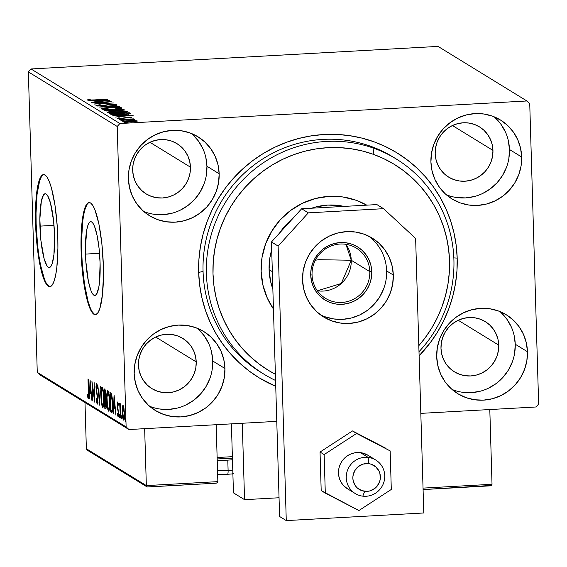 <?xml version="1.0" encoding="UTF-8"?>
<svg xmlns="http://www.w3.org/2000/svg" width="567" height="567" viewBox="0 0 567 567"><rect width="100%" height="100%" fill="white"/><g stroke="black" fill="none" stroke-linecap="round" stroke-linejoin="round"><path stroke-width="0.85" d="M394.568 157.973A126.313 122.862 121.6 0 0 266.277 156.754A126.313 122.862 121.6 0 0 203.064 271.43L198.67 272.422A131.927 128.319 -58.4 0 1 324.048 134.507A131.927 128.319 -58.4 0 1 457.186 258.098L453.841 257.907L457.186 258.098L456.187 245.313L453.947 232.725L450.496 220.45L445.86 208.606L440.098 197.302L433.245 186.663L425.385 176.776L416.582 167.74L406.929 159.639L396.517 152.566L385.44 146.57L373.809 141.722L361.739 138.057L349.343 135.619L336.734 134.436L324.048 134.507L311.396 135.839L298.908 138.419L286.696 142.218L274.882 147.2L263.577 153.324L252.889 160.518L242.931 168.732L233.788 177.868L225.553 187.847L218.302 198.57L212.108 209.939L207.026 221.839L203.114 234.157L200.399 246.773L198.911 259.566L198.67 272.422L199.676 285.201L201.909 297.788L205.36 310.064L209.996 321.907L215.765 333.212L222.611 343.85L230.471 353.744L239.274 362.774L248.927 370.875L259.346 377.955L275.739 386.333A131.927 128.319 -58.4 0 1 198.67 272.422L203.064 271.43A126.313 122.862 -58.4 0 1 265.42 157.272A126.313 122.862 -58.4 0 1 392.917 156.939L396.248 158.987A126.313 122.862 -58.4 0 1 418.992 351.696A126.313 122.862 121.6 0 0 373.972 148.299L373.136 154.245A120.693 117.397 -58.4 0 1 418.815 345.664L424.995 338.038L431.615 328.222L437.277 317.818L441.913 306.924L445.485 295.655L447.958 284.11L449.305 272.401L449.518 260.643L448.589 248.948L446.527 237.431L443.359 226.205L439.113 215.375L433.826 205.041L427.553 195.31L420.353 186.274L412.294 178.01L403.456 170.61L393.916 164.147L383.781 158.668L373.136 154.245L362.086 150.9L350.746 148.689L339.215 147.611L327.606 147.689L316.032 148.915L304.607 151.283L293.437 154.77L282.628 159.341L272.295 164.947L262.521 171.546L253.414 179.066L245.057 187.429L237.53 196.565L230.904 206.388L225.248 216.792L220.606 227.679L217.041 238.955L214.567 250.501L213.22 262.209L213.008 273.967L213.936 285.655L215.992 297.172L219.16 308.398L223.405 319.235L228.692 329.562L234.965 339.3L242.173 348.336L250.231 356.593L259.069 363.993L268.602 370.464L275.385 374.27A120.693 117.397 -58.4 0 1 223.568 220.414A120.693 117.397 -58.4 0 1 373.136 154.245L373.972 148.299A126.313 122.862 -58.4 0 1 396.248 158.987M85.475 254.094A36.94 7.109 86.8 0 1 90.741 221.697A36.94 7.109 86.8 0 1 100.09 263.067L99.466 282.649L98.722 287.639L96.581 294.124L95.27 295.364L93.867 295.194L92.421 293.614L90.989 290.687L88.381 281.296L85.823 261.323L85.404 247.035L86.843 229.522L87.821 225.645L88.984 223.044L90.288 221.796L91.698 221.973L93.144 223.547L94.576 226.474L97.184 235.865L99.119 248.715L100.09 263.067A36.94 7.109 86.8 0 1 94.824 295.464A36.94 7.109 86.8 0 1 85.475 254.094L99.551 253.314L85.475 254.094M39.931 226.127A36.94 7.109 86.8 0 1 45.197 193.737A36.94 7.109 86.8 0 1 54.552 235.107L53.922 254.689L52.207 263.549L51.044 266.157L49.733 267.397L48.33 267.227L46.884 265.647L44.084 258.566L40.909 240.479L39.86 219.075L41.306 201.554L43.439 195.076L44.75 193.836L46.154 194.006L47.6 195.587L50.399 202.667L53.581 220.754L54.552 235.107A36.94 7.109 86.8 0 1 49.286 267.496A36.94 7.109 86.8 0 1 39.931 226.127L54.014 225.347L39.931 226.127M43.865 174.601A56.14 10.808 -93.2 0 0 36.132 223.795L35.586 223.83A56.14 10.808 86.8 0 1 43.588 174.593A56.14 10.808 86.8 0 1 57.799 237.467L57.267 226.481L55.013 205.41L51.491 188.173L49.414 181.851L47.238 177.407L45.041 175.012L42.908 174.749L40.916 176.635L39.151 180.597L37.67 186.479L35.799 203.057L35.48 213.1L36.118 234.816L37.061 245.639L38.372 255.887L41.894 273.117L43.971 279.439L46.147 283.89L48.344 286.285L50.477 286.548L52.469 284.662L54.234 280.7L55.715 274.811L56.842 267.227L57.912 248.19L57.799 237.467A56.14 10.808 86.8 0 1 49.797 286.696A56.14 10.808 86.8 0 1 35.586 223.83L36.132 223.795A56.14 10.808 -93.2 0 0 50.073 286.668M89.402 202.561A56.14 10.808 -93.2 0 0 81.676 251.762L81.124 251.791A56.14 10.808 86.8 0 1 89.125 202.561A56.14 10.808 86.8 0 1 103.336 265.434L101.862 243.619L98.92 224.093L94.958 209.818L92.782 205.374L90.578 202.972L88.445 202.71L86.453 204.595L84.689 208.564L83.207 214.446L81.336 231.017L81.017 241.067L81.124 251.791L82.605 273.599L83.916 283.854L87.431 301.084L89.508 307.406L91.684 311.85L93.881 314.253L96.021 314.515L98.006 312.623L99.778 308.661L102.386 295.194L103.449 276.157L103.336 265.434A56.14 10.808 86.8 0 1 95.341 314.664A56.14 10.808 86.8 0 1 81.124 251.791L81.676 251.762A56.14 10.808 -93.2 0 0 95.61 314.628M452.041 389.458A46.317 45.048 121.6 0 0 515.24 344.226L527.459 351.731A46.317 45.048 -58.4 0 1 504.587 393.59A46.317 45.048 -58.4 0 1 457.845 393.711A46.317 45.048 -58.4 0 1 436.703 356.756L437.837 365.665L440.672 374.135L445.102 381.839L450.956 388.48L458.001 393.81L465.968 397.616L474.558 399.756L483.438 400.146L492.269 398.771L500.704 395.688L508.422 391.01L515.127 384.922L520.563 377.657L524.525 369.486L526.849 360.732L527.459 351.731L526.318 342.822L523.483 334.353L519.053 326.649L513.199 320.008L506.154 314.678L498.187 310.872L489.597 308.732L480.717 308.342L471.886 309.717L463.452 312.8L455.733 317.477L449.029 323.566L443.592 330.83L439.631 339.002L437.306 347.755L436.703 356.756A46.317 45.048 -58.4 0 1 459.568 314.898A46.317 45.048 -58.4 0 1 506.31 314.777A46.317 45.048 -58.4 0 1 527.459 351.731L515.24 344.226A46.317 45.048 121.6 0 0 499.896 311.531M143.742 211.484A46.317 45.048 121.6 0 0 206.941 166.251L219.16 173.757A46.317 45.048 -58.4 0 1 196.288 215.616A46.317 45.048 -58.4 0 1 149.546 215.736A46.317 45.048 -58.4 0 1 128.404 178.782L129.538 187.691L132.38 196.161L136.803 203.865L142.657 210.506L149.702 215.836L157.676 219.642L166.266 221.782L175.139 222.172L183.97 220.797L192.404 217.714L200.123 213.043L206.827 206.948L212.264 199.683L216.225 191.511L218.55 182.758L219.16 173.757L218.019 164.848L215.184 156.379L210.754 148.682L204.907 142.034L197.855 136.711L189.888 132.898L181.298 130.757L172.418 130.367L163.594 131.742L155.152 134.826L147.434 139.503L140.729 145.591L135.293 152.856L131.331 161.028L129.007 169.781L128.404 178.782A46.317 45.048 -58.4 0 1 151.269 136.923A46.317 45.048 -58.4 0 1 198.018 136.803A46.317 45.048 -58.4 0 1 219.16 173.757L206.941 166.251A46.317 45.048 121.6 0 0 191.596 133.557M149.525 406.22A46.317 45.048 121.6 0 0 212.717 360.988L224.936 368.493A46.317 45.048 -58.4 0 1 202.072 410.352A46.317 45.048 -58.4 0 1 155.323 410.473A46.317 45.048 -58.4 0 1 134.181 373.518L135.322 382.427L138.157 390.897L142.586 398.601L148.434 405.242L155.478 410.572L163.452 414.378L172.042 416.518L180.923 416.908L189.747 415.533L198.181 412.45L205.906 407.772L212.611 401.684L218.047 394.419L222.002 386.247L224.334 377.494L224.936 368.493L223.802 359.584L220.96 351.115L216.53 343.411L210.683 336.77L203.638 331.44L195.665 327.634L187.075 325.493L178.194 325.104L169.37 326.479L160.936 329.562L153.218 334.239L146.506 340.328L141.07 347.592L137.115 355.764L134.79 364.517L134.181 373.518A46.317 45.048 -58.4 0 1 157.045 331.66A46.317 45.048 -58.4 0 1 203.794 331.539A46.317 45.048 -58.4 0 1 224.936 368.493L212.717 360.988A46.317 45.048 121.6 0 0 197.38 328.293M446.264 194.722A46.317 45.048 121.6 0 0 509.457 149.49L521.675 156.995A46.317 45.048 -58.4 0 1 498.811 198.854A46.317 45.048 -58.4 0 1 452.062 198.974A46.317 45.048 -58.4 0 1 430.92 162.02L432.061 170.929L434.896 179.399L439.326 187.103L445.173 193.744L452.218 199.074L460.191 202.88L468.781 205.02L477.662 205.41L486.486 204.035L494.92 200.952L502.638 196.274L509.35 190.186L514.786 182.921L518.741 174.749L521.073 165.996L521.675 156.995L520.541 148.086L517.699 139.617L513.27 131.913L507.422 125.272L500.377 119.949L492.404 116.136L483.814 113.995L474.933 113.606L466.109 114.981L457.675 118.064L449.957 122.741L443.245 128.829L437.809 136.094L433.854 144.266L431.53 153.019L430.92 162.02A46.317 45.048 -58.4 0 1 453.784 120.161A46.317 45.048 -58.4 0 1 500.533 120.041A46.317 45.048 -58.4 0 1 521.675 156.995L509.457 149.49A46.317 45.048 121.6 0 0 494.112 116.795M492.957 150.404L452.445 125.527L492.957 150.404A29.47 28.669 -58.4 0 1 478.406 177.046A29.47 28.669 -58.4 0 1 448.66 177.124A29.47 28.669 -58.4 0 1 435.201 153.607A29.47 28.669 -58.4 0 1 449.751 126.965A29.47 28.669 -58.4 0 1 479.505 126.888A29.47 28.669 -58.4 0 1 492.957 150.404L492.574 156.138L491.093 161.708L488.57 166.904L485.111 171.532L480.844 175.401L475.933 178.378L470.567 180.341L464.947 181.213L459.298 180.965L453.834 179.604L448.759 177.18L444.273 173.793L440.552 169.561L437.731 164.664L435.931 159.27L435.201 153.607L435.591 147.874L437.072 142.303L439.588 137.108L443.047 132.48L447.313 128.61L452.232 125.633L457.597 123.67L463.211 122.798L468.866 123.046L474.331 124.407L479.406 126.831L483.885 130.219L487.606 134.45L490.427 139.347L492.234 144.741L492.957 150.404M196.217 361.902L155.705 337.025L196.217 361.902A29.47 28.669 -58.4 0 1 181.667 388.544A29.47 28.669 -58.4 0 1 151.921 388.622A29.47 28.669 -58.4 0 1 138.461 365.105A29.47 28.669 -58.4 0 1 153.019 338.464A29.47 28.669 -58.4 0 1 182.765 338.386A29.47 28.669 -58.4 0 1 196.217 361.902L195.835 367.636L194.353 373.206L191.83 378.402L188.372 383.03L184.105 386.9L179.193 389.876L173.828 391.84L168.208 392.711L162.559 392.463L157.094 391.102L152.02 388.678L147.533 385.291L143.812 381.059L140.992 376.162L139.191 370.768L138.461 365.105L138.851 359.372L140.333 353.801L142.849 348.606L146.307 343.978L150.581 340.108L155.493 337.131L160.858 335.168L166.471 334.296L172.127 334.544L177.591 335.905L182.666 338.329L187.145 341.717L190.873 345.948L193.687 350.845L195.495 356.232L196.217 361.902M190.441 167.166L149.929 142.289L190.441 167.166A29.47 28.669 -58.4 0 1 175.89 193.808A29.47 28.669 -58.4 0 1 146.137 193.886A29.47 28.669 -58.4 0 1 132.685 170.369A29.47 28.669 -58.4 0 1 147.236 143.727A29.47 28.669 -58.4 0 1 176.982 143.649A29.47 28.669 -58.4 0 1 190.441 167.166L190.051 172.9L188.57 178.47L186.054 183.665L182.595 188.294L178.329 192.163L173.417 195.14L168.045 197.103L162.431 197.975L156.775 197.727L151.311 196.366L146.236 193.942L141.757 190.555L138.036 186.33L135.215 181.426L133.408 176.039L132.685 170.369L133.068 164.636L134.549 159.065L137.072 153.87L140.531 149.241L144.798 145.372L149.709 142.395L155.075 140.432L160.695 139.56L166.344 139.808L171.808 141.169L176.883 143.593L181.369 146.981L185.09 151.212L187.911 156.109L189.711 161.503L190.441 167.166M498.733 345.14L458.221 320.263L498.733 345.14A29.47 28.669 -58.4 0 1 484.183 371.782A29.47 28.669 -58.4 0 1 454.436 371.853A29.47 28.669 -58.4 0 1 440.984 348.344A29.47 28.669 -58.4 0 1 455.535 321.702A29.47 28.669 -58.4 0 1 485.281 321.624A29.47 28.669 -58.4 0 1 498.733 345.14L498.35 350.874L496.869 356.445L494.353 361.64L490.894 366.268L486.621 370.138L481.709 373.114L476.344 375.078L470.723 375.949L465.075 375.701L459.61 374.34L454.536 371.917L450.056 368.529L446.328 364.298L443.514 359.4L441.707 354.006L440.984 348.344L441.367 342.61L442.848 337.039L445.371 331.844L448.83 327.216L453.097 323.346L458.008 320.369L463.374 318.406L468.994 317.534L474.643 317.782L480.107 319.143L485.182 321.567L489.668 324.955L493.389 329.179L496.21 334.083L498.01 339.47L498.733 345.14M438.043 46.409L526.899 100.976L119.878 123.528L31.015 68.961L438.043 46.409L31.015 68.961L119.878 123.528L526.899 100.976L529.734 103.605L538.65 404.051L529.734 103.605L526.899 100.976L438.043 46.409M134.11 120.565L122.876 121.402L122.685 121.735L123.84 121.997L128.482 122.111L137.334 121.09L134.67 120.58L128.829 120.665C124.832 120.877 122.784 121.239 122.685 121.735L131.027 122.011L135.74 121.551L137.249 120.927L134.11 120.565M119.545 119.644L134.698 119.389L131.842 119.162L133.614 118.864L119.545 119.644L134.422 119.517L131.842 119.162L133.614 118.864L119.545 119.644M118.864 118.234L119.935 117.901L118.46 117.865L118.482 118.546L118.46 117.865L117.171 118.347L121.87 118.51L127.894 117.61L130.36 118.042L131.785 117.575L131.211 117.44L126.441 117.504L121.09 118.354L118.46 117.865L117.404 118.432L121.508 118.531L127.568 117.631L130.36 118.042L131.827 117.631L127.525 117.433L121.494 118.333L118.836 118.191L118.843 118.56M110.926 114.35L113.435 114.846L120.091 114.832L126.852 114.343L130.247 113.542L129.276 112.727L110.026 113.797L110.926 114.35C112.663 114.952 116.292 115.08 121.799 114.747L130.098 113.698L129.276 112.727L110.026 113.797L110.926 114.35M104.243 110.246L105.838 110.941L110.905 111.012L122.755 110.111L124.18 109.757L123.493 109.183L104.243 110.246L105.023 110.721L111.401 110.983L120.169 110.331C123.202 110.161 124.492 109.892 124.045 109.516L104.243 110.246M99.012 107.035L119.559 106.759L103.683 106.787L117.015 105.2L99.012 107.035L119.559 106.759L103.683 106.787L117.015 105.2L99.012 107.035M92.23 102.868L106.553 102.074L94.179 104.066L113.428 102.996L98.771 103.612L111.182 101.621L91.932 102.684L106.553 102.074L94.108 104.023L113.428 102.996L98.771 103.612L111.182 101.621L92.23 102.868M94.441 99.912L89.388 100.012L90.21 99.48L88.58 99.466L87.091 100.04L90.203 100.295L107.546 99.388L94.448 100.111L89.062 99.934L90.21 99.48L88.58 99.466L87.091 100.04L94.547 100.104L107.248 99.204L94.441 99.912M109.289 100.458L88.792 100.756L95.688 100.862L96.78 101.536L91.337 102.322L109.339 100.487L88.792 100.756L95.688 100.862L96.78 101.536L91.337 102.322L109.289 100.458M114.328 104.541L112.386 105.001L113.804 105.079L116.313 104.434L108.347 104.519L106.178 104.938L106.185 105.313L106.178 104.938L101.819 105.774L98.006 105.427L98.013 105.809L98.006 105.427L100.6 104.874L99.388 104.775L96.17 105.604L101.621 105.788L111.501 104.441L114.194 104.491L112.386 105.001L113.804 105.079L116.263 104.611L115.427 104.257L109.644 104.363L102.294 105.547L98.084 105.462L100.6 104.874L99.388 104.775L95.986 105.441L102.081 105.76L111.501 104.441L114.328 104.541L114.399 105.703M110.196 107.517L101.968 108.531L101.557 108.765L101.897 109.098L104.718 109.438L116.66 109.105L121.997 107.964L118.772 107.411L110.196 107.517C104.704 107.808 101.854 108.304 101.663 108.992C103.924 109.544 107.801 109.665 113.28 109.346C118.85 109.048 121.721 108.552 121.877 107.858C119.559 107.312 115.668 107.198 110.196 107.517M115.98 111.061L107.751 112.082L107.34 112.316L107.68 112.642L110.501 112.989L122.437 112.656L127.773 111.635L124.556 110.962L115.98 111.061C110.48 111.359 107.638 111.855 107.439 112.542C109.707 113.095 113.584 113.209 119.063 112.897C124.634 112.599 127.497 112.103 127.66 111.408C125.342 110.863 121.444 110.749 115.98 111.061M133.316 115.207L112.819 115.512L119.708 115.611L120.806 116.285L115.356 117.071L133.316 115.207L112.819 115.512L119.708 115.611L120.806 116.285L115.356 117.071L133.316 115.207M119.956 118.985L119.077 119.304L121.827 119.084L119.956 118.985M122.245 120.395L120.941 120.558L121.621 120.721L124.116 120.495L122.245 120.395M125.987 122.692L124.676 122.855L125.364 123.018L127.859 122.791L125.987 122.692M40.101 374.978L128.957 429.538L276.781 421.352L128.957 429.538L126.122 426.908L37.266 372.349L28.35 71.896L117.206 126.462L126.122 426.908L117.206 126.462L119.878 123.528L117.206 126.462L28.35 71.896L31.015 68.961L28.35 71.896L37.266 372.349L126.122 426.908L128.957 429.538L40.101 374.978L37.266 372.349L40.101 374.978M420.82 413.371L535.985 406.986L420.82 413.371M123.528 420.097L123.528 420.097C124.237 419.7 124.534 417.482 124.407 413.442L123.96 408.205L123.089 405.37L122.252 408.304L122.465 415.902L123.4 419.977L123.989 419.715L124.279 418.106L124.35 412.103L123.571 406.291L123.025 405.341L122.585 405.915L122.352 407.226L122.919 407.198L122.352 407.226L122.21 412.096C122.323 416.135 122.763 418.8 123.528 420.097L123.663 420.133M120.516 403.789L120.069 405.816L119.708 403.534L120.431 417.95L120.204 407.375L120.757 404.413L120.346 403.91L120.069 405.816L119.708 403.534L120.431 417.95L120.466 403.775M117.624 402.01L117.326 407.645L117.709 407.623L117.326 407.645L117.752 409.813L118.205 409.785L117.752 409.813L118.517 412.861L117.922 414.945L117.468 413.194L118.007 416.71L118.517 412.989L117.468 405.511L117.695 403.775L118.156 403.747L117.695 403.775L118.127 405.504L118.262 404.391L117.624 402.01L117.185 403.527L118.22 412.875L118 414.938L117.468 413.194L117.638 415.937L118.269 416.504L118.531 413.697L117.468 405.511L117.631 403.775L118.127 405.504L118.262 404.391L117.56 401.989M111.515 412.478C112.528 412.407 112.932 409.544 112.72 403.895L111.564 394.079L110.033 392.449L110.608 411.918L111.706 411.862L110.608 411.918L112.011 412.471L112.507 410.912L112.457 399.281L111.564 394.079L110.033 392.449L110.608 411.918L111.812 412.563M105.604 408.85L105.604 408.85C106.199 408.75 106.447 407.099 106.355 403.881L105.597 398.53L105.838 394.611L104.796 389.231L104.25 388.898L104.824 408.368L105.802 408.871L106.32 406.73L105.597 398.53L105.731 392.718L105.271 389.926L104.25 388.898L104.824 408.368L105.93 408.311L105.88 406.822L105.93 408.311L104.824 408.368L105.731 408.885M99.594 405.157L100.309 386.481L99.48 400.472L97.772 384.915L99.594 405.157L100.309 386.481L99.48 400.472L97.772 384.915L99.594 405.157M92.818 400.997L92.386 386.503L94.76 402.187L94.179 382.711L94.313 397.056L91.939 381.336L92.818 400.997L92.386 386.503L94.76 402.187L94.179 382.711L94.313 397.056L91.939 381.336L92.818 400.997M88.183 398.636L88.183 398.636C88.743 397.991 88.913 395.865 88.693 392.251L87.998 378.919L88.424 395.553L88.069 396.588L87.488 394.54L87.382 395.943L88.183 398.636L88.743 396.524L88.303 379.103L88.679 391.861L88.119 396.638L87.488 394.54L87.382 395.943L88.289 398.665M90.047 380.173L89.38 398.884L89.919 393.087L91.011 393.753L91.918 400.444L90.096 380.202L89.38 398.884L89.919 393.087L91.011 393.753L91.918 400.444L90.047 380.173M97.141 404.143L97.808 399.374L96.291 387.899L96.61 385.68L97.155 385.645L96.61 385.68L97.205 388.494L97.404 387.438L96.553 383.682L95.993 387.8L97.8 399.147L97.063 402.131L96.355 398.509L96.142 399.352L97.141 404.143L97.772 401.996L97.701 397.552L96.305 388.246L96.567 385.666L97.205 388.494L97.049 385.064L96.688 383.838L96.27 383.923L95.979 387.013L97.517 399.459L97.12 402.152L96.355 398.509L96.142 399.352L97.24 404.172M102.755 407.588L102.755 407.588C103.726 406.943 104.122 403.832 103.938 398.261C103.796 392.655 103.187 388.934 102.124 387.098C101.153 387.807 100.763 390.947 100.954 396.517L101.635 404.172L102.925 407.63L103.612 405.993L103.959 401.684L103.123 389.777L102.301 387.268L101.784 387.162L101.5 387.75L100.954 396.517C101.103 402.053 101.706 405.738 102.755 407.588L102.918 407.63M108.538 411.139L108.538 411.139C109.509 410.494 109.906 407.382 109.722 401.812C109.573 396.205 108.97 392.484 107.907 390.649C106.936 391.358 106.546 394.497 106.731 400.068L107.546 408.453L108.708 411.181L109.396 409.544L109.743 405.235L108.907 393.328L108.084 390.819L107.73 390.613L107.276 391.301L106.731 400.068C106.887 405.603 107.482 409.289 108.538 411.139L108.701 411.181M114.066 394.923L113.4 413.634L113.939 407.836L115.03 408.509L115.944 415.193L114.066 394.923L113.4 413.634L113.939 407.836L115.03 408.509L115.944 415.193L114.066 394.923M119.439 417.588L119.311 414.335L119.467 417.588M121.728 418.992L121.607 415.746L121.763 418.999M125.371 418.042L125.498 421.295L125.342 418.042M538.65 404.051L535.985 406.986L538.65 404.051M419.112 355.8L430.31 342.666L437.561 331.943L443.755 320.575L448.83 308.675L452.749 296.357L455.457 283.741L456.945 270.948L457.186 258.098A131.927 128.319 -58.4 0 1 419.112 355.8M264.052 374.255A126.313 122.862 -58.4 0 1 219.344 213.475A126.313 122.862 -58.4 0 1 373.972 148.299L370.641 146.258L373.972 148.299A126.313 122.862 121.6 0 0 216.559 219.599A126.313 122.862 121.6 0 0 275.569 380.485A126.313 122.862 -58.4 0 1 264.052 374.255L260.721 372.214A126.313 122.862 -58.4 0 1 203.064 271.43A126.313 122.862 121.6 0 0 262.393 373.221M456.563 197.514L465.443 197.904L474.267 196.536M482.701 193.453L490.427 188.776L497.131 182.687L502.568 175.416L506.522 167.251M508.854 158.498L509.457 149.49L508.323 140.588M505.481 132.118L501.051 124.414L495.204 117.773M159.823 409.013L168.704 409.402L177.528 408.034M185.969 404.951L193.687 400.274L200.392 394.185L205.828 386.914L209.783 378.749M212.115 369.996L212.717 360.988L211.583 352.086M208.741 343.616L204.311 335.912L198.464 329.271M154.047 214.276L162.927 214.673L171.751 213.298M180.186 210.215L187.904 205.537L194.609 199.449L200.052 192.178L204.007 184.013M206.331 175.26L206.941 166.251L205.8 157.35M202.965 148.88L198.535 141.176L192.688 134.535M462.346 392.251L471.22 392.64L480.051 391.273M488.485 388.189L496.203 383.512L502.908 377.424L508.344 370.152L512.306 361.987M514.63 353.227L515.24 344.226L514.099 335.317M511.264 326.854L506.834 319.15L500.987 312.502M87.006 204.567L85.241 208.528L83.76 214.418L82.626 222.002L81.563 241.039L81.676 251.762L82.208 262.748L84.462 283.819L87.984 301.056L90.054 307.378M92.237 311.822L94.434 314.217M41.469 176.606L39.697 180.568L37.089 194.034L36.026 213.072L36.132 223.795L37.613 245.61L38.925 255.859L40.555 265.136L44.517 279.411M46.692 283.854L48.897 286.257M88.714 397.063L88.622 396.624M87.821 395.915L87.382 395.943L87.821 395.915M88.736 396.602L88.197 396.638L88.736 396.602M89.267 396.588L88.119 396.638M88.565 396.34L88.849 397.623M91.266 393.179L89.919 393.087L91.266 393.179M90.685 393.044L90.734 391.627L90.685 393.044M90.21 384.887L91.131 391.662L89.983 391.166L90.514 384.865L90.819 391.684L89.983 391.166L90.21 384.887M92.754 386.488L92.386 386.503L92.754 386.488M98.233 402.088L97.063 402.131M97.184 402.123L97.765 402.095M97.652 385.603L96.61 385.68M97.17 384.816L97.092 386.191M97.517 399.019L97.46 398.452M102.308 389.061L102.577 387.764M102.599 387.686L102.28 389.288M102.677 390.025L102.79 389.586M102.195 389.104C103.038 390.635 103.52 393.626 103.641 398.069L103.641 398.069C103.796 402.577 103.477 405.079 102.684 405.582C101.847 404.08 101.365 401.11 101.252 396.694C101.103 392.215 101.415 389.685 102.195 389.104L102.974 389.061L102.195 389.104L103.081 391.776L103.619 397.368L103.52 403.307L102.825 405.618L101.691 402.194L101.231 393.93L101.805 389.359L103.187 389.012M103.91 405.561L102.684 405.582M102.932 405.568L103.683 405.525L102.932 405.568M105.66 399.274L105.639 398.651L105.66 399.274M105.632 398.381L105.604 397.453L105.632 398.381M105.412 391.032L105.398 390.365L105.412 391.032M104.604 391.074L105.561 391.23L104.916 391.265L105.831 394.448L104.796 397.318L104.604 391.074L105.526 391.024L104.604 391.074L105.483 393.328L105.086 397.474L104.604 391.074M106.242 397.417L104.945 397.41M104.852 399.317L105.859 399.359L105.001 399.409L105.979 399.905L105.483 399.933L106.348 403.683L105.412 406.766L104.852 399.317L105.831 399.26L104.852 399.317L105.54 400.061L105.944 402.01L105.696 406.815L105.065 406.553L104.852 399.317M106.709 406.773L105.412 406.766M108.091 392.612L108.354 391.315M108.375 391.237L108.056 392.839M108.46 393.576L108.573 393.137M107.978 392.655C108.821 394.185 109.303 397.176 109.424 401.62L109.424 401.62C109.573 406.128 109.254 408.63 108.467 409.133C107.631 407.63 107.149 404.661 107.035 400.238C106.88 395.766 107.198 393.236 107.978 392.655L108.751 392.612L107.978 392.655L108.977 396.071L109.424 401.62L109.303 406.858L108.602 409.168L107.475 405.745L107.014 397.481L107.588 392.91L108.97 392.562M109.693 409.112L108.467 409.133M108.715 409.119L109.466 409.076L108.715 409.119M111.706 411.862L111.671 410.48L111.706 411.862M111.196 394.582L111.16 393.3L111.196 394.582M111.77 394.738L110.388 394.625L111.465 395.823L112.422 403.711L111.954 410.302L110.849 410.104L110.388 394.625L111.791 394.76M111.465 395.823L111.997 395.794L111.465 395.823L112.713 403.697L111.954 410.302L110.849 410.104L110.388 394.625L111.465 395.823M115.285 407.928L113.939 407.836L115.285 407.928M114.704 407.793L114.754 406.376L114.704 407.793M114.229 399.636L115.151 406.419L114.01 405.922L114.541 399.622L114.846 406.433L114.01 405.922L114.229 399.636M118.758 403.704L117.695 403.775M119.07 414.888L117.922 414.945M118.007 414.938L118.503 414.909M124.138 419.119L123.946 418.354M123.684 405.852L123.578 406.312M123.868 417.922L124.223 419.367M123.138 407.113L124.4 413.258L123.471 418.347L122.507 412.294L123.138 407.113L123.762 407.078L123.138 407.113L124.088 412.79L123.656 418.326L124.258 418.304L123.563 418.375L122.805 416.036L122.522 409.721L122.954 407.149L124.152 407.028M111.954 410.302L111.167 410.302M124.669 418.311L123.471 418.347M503.092 394.625L502.44 394.618M503.014 394.405L503.553 394.412M498.046 396.829L498.407 396.843M88.601 100.274L88.58 99.466L88.601 100.274M104.668 100.728L98.637 101.578L97.793 100.834L97.815 101.663L97.793 100.834L104.668 100.728L98.63 101.344L97.793 100.834L104.668 100.728M98.006 105.427L97.999 106.483M114.343 105.001L114.336 104.633M120.58 108.658L119.835 108.588M103.605 109.282L102.861 109.417M119.913 107.971L112.989 109.36L103.626 108.878L103.641 109.367L103.534 108.786L111.203 107.659L119.913 107.971C119.715 108.531 117.404 108.928 112.982 109.162L103.626 108.878C103.818 108.325 106.107 107.928 110.501 107.695L119.913 107.971L120.034 109.197M103.626 108.878L103.563 109.87M123.521 109.991L123.493 109.183L123.521 109.991M121.82 109.474L122.139 109.849L119.843 110.345L115.803 109.906L115.817 110.345L115.647 109.814L115.668 110.359L115.647 109.814L121.82 109.474L119.835 110.147L115.647 109.814L121.82 109.474M113.676 109.927L114.087 110.749L114.073 110.324L111.111 110.997L106.858 110.53L106.872 111.026L106.518 110.317L106.539 111.004L106.518 110.317L113.676 109.927L113.769 110.473L111.104 110.799L106.518 110.317L113.676 109.927M122.132 109.665L122.252 110.877M126.356 112.209L125.619 112.138M109.381 112.833L108.637 112.968M109.41 112.429L111.302 111.713L116.285 111.245L125.697 111.522C125.498 112.082 123.188 112.479 118.765 112.713L109.41 112.429C109.594 111.876 111.89 111.479 116.285 111.245L125.697 111.522L125.399 111.89L118.772 112.911L109.41 112.429L109.424 112.918L109.311 112.309L109.339 113.421M128.213 113.903L129.311 113.839L129.276 112.727L129.439 113.924L128.213 113.903M129.886 113.79L129.864 113.088L129.886 113.79M130.098 113.698L129.864 113.088M112.301 113.868L127.603 113.024L128.135 114.173L128.121 113.705L121.508 114.761L113.917 114.874L112.62 114.066L112.642 114.782L112.301 113.868L112.323 114.747L112.301 113.868L127.603 113.024L128.121 113.705L127.214 113.988L120.998 114.591L114.605 114.612L112.301 113.868M128.695 115.484L122.656 116.327L121.813 115.583L121.841 116.412L121.813 115.583L128.695 115.484L122.649 116.093L121.813 115.583L128.695 115.484M130.077 117.681L130.112 118.035M123.911 118.333L123.897 117.936L123.911 118.333M125.47 118.014L125.456 117.61L125.47 118.014M124.414 121.643L129.595 120.821L135.52 121.026L126.937 121.912L124.414 121.643L129.12 120.849L135.584 121.097L130.722 122.025L124.414 121.643L124.428 122.047L124.35 121.558L124.379 122.67M125.697 111.522L125.817 112.748M127.795 113.145L128.121 113.705M135.52 121.026L135.612 122.21M279.049 497.755L244.554 499.669L233.448 492.851L244.554 499.669L242.286 423.258L244.554 499.669L279.049 497.755M231.4 423.861L233.448 492.851L231.4 423.861M362.802 496.16L364.687 491.306A14.033 13.651 -58.4 0 1 352.993 475.855A14.033 13.651 -58.4 0 1 368.543 463.629L368.203 457.413A19.647 19.108 121.6 0 0 346.437 474.529A19.647 19.108 121.6 0 0 362.802 496.16A19.647 19.108 -58.4 0 1 355.218 493.531A19.647 19.108 -58.4 0 1 347.422 470.518A19.647 19.108 -58.4 0 1 368.203 457.413L360.428 452.636L368.203 457.413A19.647 19.108 -58.4 0 1 375.786 460.043A19.647 19.108 -58.4 0 1 383.583 483.056A19.647 19.108 -58.4 0 1 362.802 496.16A19.647 19.108 121.6 0 0 384.575 479.044A19.647 19.108 121.6 0 0 368.203 457.413L368.543 463.629L363.185 464.068L358.344 466.542L354.765 470.681L352.993 475.855L352.88 478.583L353.291 481.277L355.622 486.11L357.444 488.081L362.065 490.724L367.381 491.355L370.045 490.866L374.879 488.393L376.871 486.493L379.599 481.744L380.237 479.08L379.94 473.658L379.011 471.12L375.786 466.861L371.165 464.21L368.543 463.629A14.033 13.651 -58.4 0 1 380.237 479.08A14.033 13.651 -58.4 0 1 364.687 491.306L362.802 496.16M215.914 483.19L217.303 482.779L217.848 481.631L216.162 424.711L217.848 481.631L146.343 485.593L144.656 428.673L146.343 485.593L86.368 448.759L84.993 402.542L86.368 448.759L86.978 449.978L87.637 450.375L86.368 448.759L146.343 485.593L147.2 486.954L215.914 483.19L147.711 486.968M232.371 456.669L217.133 457.519L232.371 456.669M216.672 483.105L217.848 481.631L146.343 485.593L146.768 486.684M217.175 458.965L232.42 458.115M492.021 484.289L489.803 409.544L492.021 484.289L423.039 488.109L492.021 484.289L491.476 485.43L423.081 489.555L490.086 485.841L491.476 485.43L492.021 484.289M490.086 485.841L490.845 485.756M228.104 470.468A14.033 1.821 178.3 0 1 217.515 470.504A14.033 1.821 -1.7 0 0 228.104 470.468L227.799 460.121A14.033 1.821 -1.7 0 0 232.463 459.745A14.033 1.821 178.3 0 1 227.799 460.121L228.104 470.468A4.493 0.865 86.8 0 1 227.473 474.409A4.493 0.865 86.8 0 1 227.346 474.373A4.493 0.865 -93.2 0 0 227.473 474.409A4.493 0.865 -93.2 0 0 228.104 470.468A14.033 1.821 -1.7 0 0 232.775 470.093M227.799 460.121A14.033 1.821 178.3 0 1 217.211 460.156A14.033 1.821 -1.7 0 0 227.799 460.121M230.783 474.09L233.406 473.665M217.544 474.14L223.625 474.487M225.489 474.451L227.346 474.373M347.514 488.797L343.637 485.65L341.348 482.673A19.647 19.108 -58.4 0 1 344.176 458.497A19.647 19.108 -58.4 0 1 368.011 455.266L375.786 460.043M320.043 452.041L324.154 454.564L325.295 493.113L321.191 490.59L320.043 452.041L352.476 430.941L386.049 448.384L352.476 430.941L356.586 433.464L352.476 430.941L320.043 452.041L321.191 490.59L358.876 510.555L391.301 489.456L390.16 450.907L356.586 433.464L324.154 454.564L320.043 452.041M324.154 454.564L325.295 493.113L358.876 510.555L391.301 489.456L390.16 450.907L356.586 433.464L324.154 454.564M355.218 493.531L347.443 488.754A19.647 19.108 -58.4 0 1 341.348 482.673L339.683 479.278L338.719 475.614L338.478 471.801L338.981 468.002L340.207 464.352L342.107 460.999L344.601 458.072L347.599 455.677L350.994 453.912L354.644 452.842L358.408 452.509L362.15 452.927L368.075 455.308M320.447 314.805A46.317 45.048 121.6 0 0 386.637 270.927L393.3 275.016A46.317 45.048 -58.4 0 1 370.435 316.882A46.317 45.048 -58.4 0 1 323.686 317.003A46.317 45.048 -58.4 0 1 302.544 280.048L303.154 271.047L305.478 262.294L309.433 254.122L314.869 246.858L321.581 240.762L329.299 236.092L337.734 233.002L346.557 231.634L355.438 232.023L364.028 234.164L372.002 237.97L379.047 243.3L384.894 249.941L389.323 257.645L392.158 266.114L393.3 275.016L392.69 284.024L390.365 292.778L386.411 300.942L380.974 308.214L374.263 314.302L366.544 318.98L358.11 322.063L349.286 323.438L340.406 323.041L331.815 320.901L323.842 317.095L316.797 311.772L310.95 305.124L306.52 297.42L303.685 288.957L302.544 280.048A46.317 45.048 -58.4 0 1 325.408 238.19A46.317 45.048 -58.4 0 1 372.158 238.069A46.317 45.048 -58.4 0 1 393.3 275.016L386.637 270.927A46.317 45.048 121.6 0 0 368.734 236.17M423.776 512.972L415.632 238.452L383.561 208.684L308.32 212.852L278.121 246.071L286.271 520.591L423.776 512.972L415.632 238.452L383.561 208.684L308.32 212.852L301.651 208.762L271.458 241.974L279.602 516.494L271.458 241.974L278.121 246.071L286.271 520.591L279.602 516.494L286.271 520.591L423.776 512.972M376.899 204.588L301.651 208.762L376.899 204.588L383.561 208.684L376.899 204.588M383.703 288.688L379.741 296.853L374.305 304.125L367.6 310.213L359.882 314.891L351.448 317.974L342.617 319.341L333.743 318.952L325.153 316.811M278.121 246.071L271.458 241.974L301.651 208.762L308.32 212.852L278.121 246.071M272.855 289.042A61.753 60.067 -58.4 0 1 271.692 249.877L269.892 257.68L269.091 269.686L270.622 281.565L272.855 289.042M279.524 233.108A61.753 60.067 -58.4 0 1 292.643 218.671L285.492 225.418L279.524 233.108M311.659 208.202A61.753 60.067 -58.4 0 1 344.034 206.409L339.562 205.594L327.726 205.084L315.954 206.92L311.652 208.202M273.443 308.987A71.577 69.621 -58.4 0 1 276.058 224.851A71.577 69.621 -58.4 0 1 356.097 200.257L366.757 205.155A71.577 69.621 -58.4 0 0 356.097 200.257L342.815 196.962L329.094 196.366L315.45 198.5L302.424 203.277L290.495 210.52L280.141 219.939L271.749 231.18L265.639 243.81L262.06 257.34L261.132 271.253L262.904 285.017L267.305 298.1L273.443 308.987M369.804 271.636A29.47 28.669 121.6 0 0 340.058 244.03A29.47 28.669 121.6 0 0 312.048 274.839L310.73 275.137A31.157 30.306 -58.4 0 1 340.342 242.563A31.157 30.306 -58.4 0 1 371.782 271.749L369.804 271.636L351.249 260.246A29.47 28.669 121.6 0 0 345.92 244.306L351.249 260.246L318.874 259.693L315.38 260.21L318.874 259.693L351.249 260.246L341.284 283.486L317.385 290.779A29.47 28.669 121.6 0 0 351.249 260.246L369.804 271.636A29.47 28.669 -58.4 0 1 355.247 298.277A29.47 28.669 -58.4 0 1 325.501 298.355A29.47 28.669 -58.4 0 1 312.048 274.839A29.47 28.669 -58.4 0 1 326.599 248.197A29.47 28.669 -58.4 0 1 356.345 248.119A29.47 28.669 -58.4 0 1 369.804 271.636L371.782 271.749L371.378 277.809L369.812 283.698L367.147 289.191L363.49 294.082L358.982 298.178L353.787 301.325L348.11 303.395L342.177 304.323L336.203 304.061L330.419 302.615L325.061 300.056L320.32 296.47L316.386 292.005L313.402 286.824L311.496 281.126L310.73 275.137L311.141 269.077L312.7 263.187L315.365 257.694L319.023 252.804L323.537 248.707L328.725 245.561L334.402 243.484L340.342 242.563L346.317 242.825L352.093 244.264L357.458 246.829L362.193 250.408L366.133 254.881L369.11 260.062L371.016 265.76L371.782 271.749A31.157 30.306 -58.4 0 1 342.177 304.323A31.157 30.306 -58.4 0 1 310.73 275.137L312.048 274.839A29.47 28.669 121.6 0 0 341.795 302.445A29.47 28.669 121.6 0 0 369.804 271.636M272.337 271.628L269.091 269.63L272.337 271.628M44.134 174.565L43.588 174.593M89.678 202.532L89.125 202.561M95.887 314.635L95.341 314.664M50.35 286.668L49.797 286.696M111.671 410.48L112.769 410.416M89.026 99.891L89.04 100.288M114.095 110.274L114.13 111.387M128.206 113.556L128.234 114.669M216.176 483.19L147.533 486.989M87.283 450.198L146.966 486.847M232.42 458.136L217.175 458.979M423.081 489.569L490.349 485.841M232.881 473.863L224.879 474.508L217.629 474.253"/></g></svg>
